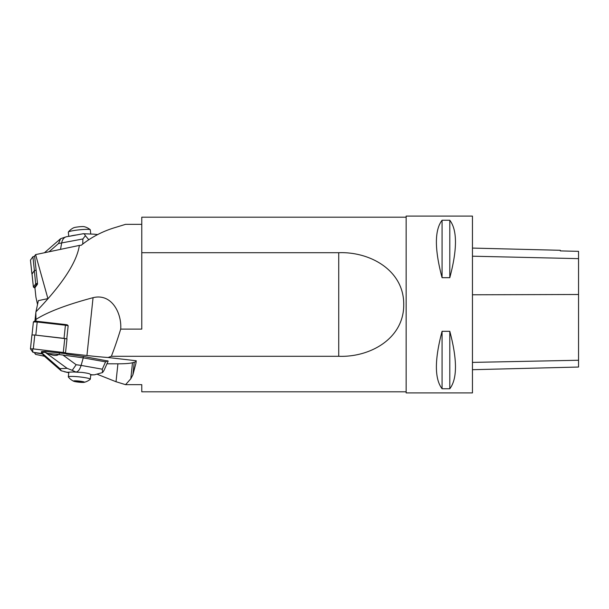 <?xml version="1.0" encoding="UTF-8"?>
<svg xmlns="http://www.w3.org/2000/svg" width="609" height="609" viewBox="0 0 609 609"><rect width="100%" height="100%" fill="white"/><g stroke="black" fill="none" stroke-linecap="round" stroke-linejoin="round"><path stroke-width="0.91" d="M34.926 321.179L35.931 311.823L38.375 300.625L47.913 298.616L35.596 254.608L34.614 255.963L37.484 283.322L37.484 284.197L34.919 287.737L35.931 297.177L37.53 304.5M35.931 311.823C62.392 284.304 76.871 262.159 79.36 245.412L35.596 254.608M79.36 245.412L81.271 245.237C91.388 237.076 102.967 231.085 116.022 227.271L125.561 224.34L141.775 224.34M58.578 354.461L47.776 353.426C53.128 355.74 56.728 356.09 58.578 354.461L83.25 357.871L83.403 356.448L66.297 354.065L65.498 353.068L66.998 338.855L34.774 335.011L33.312 348.896L30.45 348.866L32.916 352.291L41.914 353.547L32.916 352.291L32.566 348.828L65.528 352.74L33.312 348.896M83.403 356.448L108.158 361.076L104.055 370.31M35.284 352.786L42.166 353.905M35.253 353.113L34.614 353.037L35.596 354.392L44.434 356.25M136.18 361.145A56.142 5.808 6 0 1 134.246 362.241L132.503 362.728A56.142 5.808 6 0 1 117.918 363.809L106.948 363.794M338.733 356.288L338.733 252.712C369.785 251.487 403.896 270.175 403.729 304.287C404.201 338.589 369.967 357.521 338.733 356.288L111.356 356.288L108.082 357.506L136.21 360.756L136.043 362.644M108.082 357.506A56.142 5.808 6 0 1 86.942 355.519L65.498 353.068M35.832 312.645L36.015 321.217M37.21 321.324L34.256 321.263L33.411 321.94L37.195 322.016L35.809 335.133L64.036 338.36L65.422 325.236L37.195 322.016L37.21 321.324L65.437 324.544L67.249 324.833L68.162 325.716L66.784 338.787M36.228 319.245C47.966 311.838 66.906 304.652 93.055 297.679L86.942 355.519M32.018 273.936L33.388 287.022L34.256 287.737L33.396 286.991L35.71 283.794L37.484 283.322M36.098 270.206L34.325 270.678L32.011 273.875M141.775 384.66L141.775 391.808L141.775 384.66L125.561 384.66L130.806 378.798L132.922 374.741L136.02 362.895M406.15 217.192L141.775 217.192L141.775 252.712L338.733 252.712M97.646 374.436L116.022 381.729L125.561 384.66M111.356 356.288A542.954 56.142 -84 0 0 120.704 329.104C121.876 313.62 111.919 293.005 93.055 297.679M120.704 329.104L141.775 329.104L141.775 252.712M117.918 363.809L116.022 381.729L117.918 363.809M406.15 392.912L406.15 216.088L472.455 216.088L472.455 392.912L406.15 392.912M442.065 331.319L449.8 331.319C457.351 359.706 457.351 378.851 449.8 388.748L442.065 388.748C434.514 378.851 434.514 359.706 442.065 331.319L442.065 388.748M442.065 220.252L449.8 220.252C457.351 230.149 457.351 249.294 449.8 277.681L442.065 277.681C434.514 249.294 434.514 230.149 442.065 220.252L442.065 277.681M472.455 369.701L578.55 367.037L578.55 251.334L560.318 250.916L560.318 250.291L472.455 248.084M449.8 331.319L449.8 388.748M449.8 220.252L449.8 277.681M65.437 324.544L65.422 325.236L68.162 325.716M104.032 370.363L102.563 372.556L94.456 374.824L90.771 374.794A11.053 1.142 -174 0 0 90.771 374.756A11.053 1.142 -174 0 0 90.657 374.558L89.356 373.736A11.053 1.142 6 0 0 86.166 373.035A11.053 1.142 6 0 0 81.789 372.388L77.708 372.251A11.053 1.142 -174 0 0 73.263 371.985L69.274 372.16A11.053 1.142 -174 0 0 68.794 372.434L68.322 376.872A11.053 1.142 -174 0 0 68.368 376.994A15.469 15.469 0 0 0 73.628 381.211A5.527 0.571 6 0 1 78.995 381.051A5.527 0.571 6 0 1 84.209 382.33A5.527 0.571 6 0 1 75.76 381.752A5.527 0.571 6 0 1 73.628 381.211M66.031 353.7L45.256 351.416L41.488 351.583L41.389 352.482L45.165 352.322L47.776 353.426M59.24 354.21L59.393 352.771M102.282 369.191L105.547 361.853L83.25 357.871L81.104 365.408L102.282 369.191L102.563 372.556M105.547 361.853L107.679 360.779M60.58 370.287L43.627 355.549L41.389 352.482M45.165 352.322L45.256 351.416M77.708 372.251L76.27 371.992C78.257 371.581 79.863 369.389 81.104 365.408L76.163 364.722L72.22 370.325L75.539 371.886L73.263 371.985M69.274 372.16L67.005 372.259L61.273 370.797L59.956 368.658L67.119 368.346L72.22 370.325M64.44 371.779L68.779 372.601M60.611 370.31L61.273 370.797M81.994 381.691L75.935 381.013M75.866 381.204L74.991 381.348L77.472 381.752L77.457 381.173M77.472 381.752L79.596 382.049L80.533 381.5M80.479 381.965L81.971 381.896M80.601 382.071L79.863 382.026M80.03 381.333L79.969 381.934M76.993 381.135L76.81 381.637M76.947 381.561L77.404 381.637M84.209 382.33A15.469 15.469 0 0 0 90.239 379.3A11.053 1.142 -174 0 0 90.307 379.194A11.053 1.142 -174 0 0 85.671 377.763A11.053 1.142 -174 0 0 74.321 376.484A11.053 1.142 -174 0 0 68.322 376.872M60.519 249.37L61.707 242.755C62.384 239.459 63.93 237.464 66.343 236.764L69.274 236.231M83.25 233.734L94.456 234.183M82.953 233.864C83.684 233.338 84.499 233.955 85.389 235.706L88.777 239.74M97.646 234.564L93.992 234.161M85.389 235.706L82.885 238.972L58.525 243.516L60.611 238.69L66.343 236.764M80.259 234.267L68.916 236.376M90.239 229.7A15.469 15.469 0 0 0 84.209 226.67A5.527 0.571 174 0 0 75.76 227.248A5.527 0.571 174 0 0 73.628 227.789A15.469 15.469 0 0 0 68.368 232.006A11.053 1.142 -6 0 1 72.958 230.697A11.053 1.142 -6 0 1 90.239 229.7A11.053 1.142 -6 0 1 90.307 229.806L90.749 234.023M68.764 236.322L68.322 232.128A11.053 1.142 -6 0 1 68.368 232.006M77.838 234.769A11.053 1.142 174 0 0 70.271 236.117M34.241 287.684L36.563 284.487L37.484 284.197M34.926 287.821L34.256 287.737M30.465 348.843L31.919 334.988L34.774 335.011M30.45 348.866L31.919 334.988M36.114 270.175L34.386 270.594L32.018 274.073M30.465 260.157L32.916 256.709L34.652 256.298L32.916 256.709L30.458 260.104L31.927 273.989M132.503 362.728L130.806 378.798M134.246 362.241L132.922 374.741M578.55 360.254L472.455 362.401M578.55 294.497L472.455 294.786M578.55 258.642L472.455 256.199M76.27 371.992L75.539 371.886M67.005 372.259L67.477 372.373M91.746 374.756L90.657 374.558M62.917 355.039L76.163 364.722M41.42 352.535L59.956 368.658M67.119 368.346L45.272 352.375M76.247 381.577L76.308 381.044M77.647 381.828L77.716 381.188M79.596 382.049L79.68 381.264M81.203 381.615L81.149 382.14M82.74 244.064L82.885 238.972M58.525 243.516L49.009 251.791M34.325 270.678L35.71 283.794L36.563 284.487M63.298 352.322L64.767 338.444M34.386 270.594L32.916 256.709M406.15 391.808L141.775 391.808M32.018 334.927L33.388 321.978M90.749 374.977L94.456 374.817M66.617 372.297L68.764 372.678M90.307 379.194L90.771 374.756M80.007 234.313L83.311 233.719M60.58 238.713L44.434 252.75M31.995 273.905L33.388 287.022M31.919 274.012L30.45 260.134"/></g></svg>
